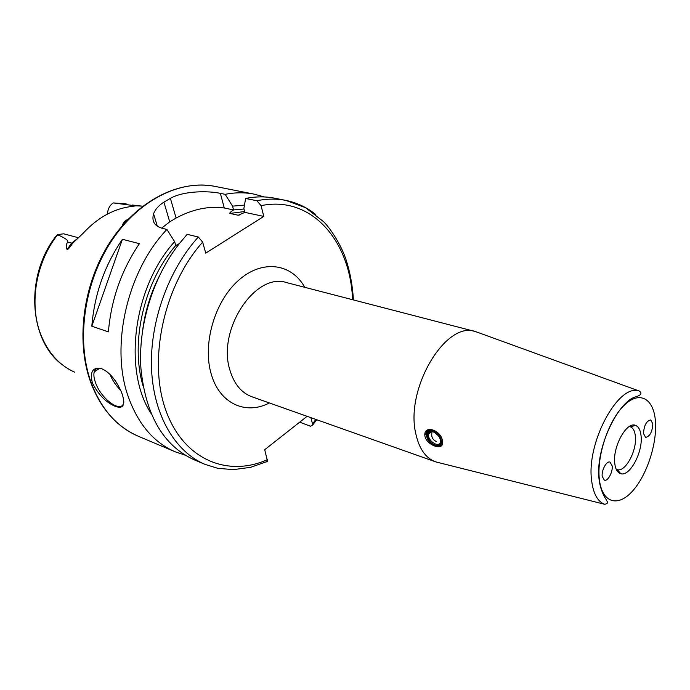 <?xml version="1.0" encoding="UTF-8"?>
<svg xmlns="http://www.w3.org/2000/svg" width="690" height="690" viewBox="0 0 690 690"><rect width="100%" height="100%" fill="white"/><g stroke="black" fill="none" stroke-linecap="round" stroke-linejoin="round"><path stroke-width="1.03" d="M616.17 469.2L617.317 469.649C625.364 472.409 637.103 450.501 635.378 436.253C634.852 431.112 633.204 427.973 630.418 426.834L635.568 425.411C638.673 426.713 640.518 430.25 641.088 436.037C642.985 452.079 629.823 476.756 620.784 473.702C617.464 472.745 615.454 469.286 614.755 463.326C612.496 446.766 626.779 421.021 635.568 425.411M629.22 426.567L630.418 426.834M612.202 465.966L610.055 462.136C606.614 460.506 601.378 470.364 602.189 476.35L604.319 480.111C607.786 481.749 612.979 471.951 612.202 465.966M643.511 433.527C644.037 425.411 646.444 420.883 650.739 419.934L652.835 423.867C652.3 431.957 649.885 436.468 645.59 437.391L643.511 433.527M292.715 284.194L286.807 282.659C255.447 271.593 216.565 330.13 230.063 370.59C234.221 384.158 241.491 392.877 251.876 396.759L435.459 461.783C425.661 458.1 419.106 448.733 415.803 433.691C404.875 388.789 445.904 320.419 475.332 331.545L478.86 332.796M424.911 436.14L424.773 434.648C424.859 424.54 441.436 430.655 442.385 440.832L442.54 442.083C443.86 451.286 426.722 445.516 424.911 436.14M435.459 461.783L439.082 462.731M315.934 419.451L312.484 423.841L310.923 417.674M307.102 416.32L264.71 449.699L267.53 461.368L250.651 467.32L233.332 469.64L217.747 468.294L205.034 464.379C175.519 452.028 153.663 415.837 151.55 369.305C149.488 322.808 168.17 270.204 198.315 237.015L202.653 242.138L205.749 253.118L263.778 216.41L244.864 212.373L243.872 208.527L245.631 198.47L256.87 200.738L261.087 205.655L263.778 216.41M312.484 423.841L312.587 425.075L310.405 426.222L299.693 422.159M265.969 462.076L267.53 461.368M205.034 464.379L194.485 459.937C163.651 446.042 145.806 415.69 140.967 368.883C137.828 326.344 152.887 277.164 179.297 243.673L187.163 234.333L198.315 237.015M256.87 200.738C266.927 198.686 276.578 198.573 285.841 200.402L274.611 198.185C265.339 196.348 255.68 196.443 245.631 198.47M90.166 380.785C75.59 339.437 83.456 282.831 110.219 241.836C137.017 200.997 178.641 179.417 214.832 186.36C180.28 179.34 138.069 200.178 110.987 241.767C83.921 283.297 76.09 340.877 91.02 382.295C101.163 409.11 116.929 427.093 138.336 436.261L175.295 451.846C153.939 442.695 138.285 424.385 128.331 396.905C110.021 346.544 127.107 271.066 166.902 229.442L162.133 228.295C154.388 225.966 151.541 221.136 153.585 213.805C155.172 209.432 158.614 205.542 163.918 202.127L170.387 198.349C183.851 190.707 208.337 190.742 220.36 193.355L225.173 194.33C235.221 192.363 244.89 192.303 254.179 194.14L264.253 196.943M244.467 205.094L232.547 206.146L225.173 194.33M232.547 206.146L233.548 209.958L224.276 207.983C208.708 205.844 192.657 209.191 176.105 218.031L169.723 221.852L161.598 228.157M233.548 209.958C230.572 211.882 229.365 213.046 229.917 213.443L238.214 215.237L244.864 212.373M179.314 243.648L175.778 245.554L174.63 241.655C133.187 287.135 122.656 370.677 151.231 413.707M92.348 382.812C89.821 372.143 92.564 367.304 100.585 368.305C108.261 371.03 114.989 378.448 120.776 390.557L122.363 394.568C125.494 405.392 123.053 409.291 115.032 406.255C105.708 402.236 98.153 394.421 92.348 382.812M122.415 239.283L139.389 243.682C121.518 270.066 111.185 299.469 108.39 331.881L91.813 326.215C94.478 294.233 104.682 265.262 122.415 239.283L91.813 326.215M101.482 368.564L101.033 368.443C97.454 367.641 95.186 368.796 94.219 371.901C93.521 374.567 93.9 377.999 95.367 382.208C100.775 398.975 121.716 414.164 123.777 402.477L123.907 401.856M175.295 451.846L185.205 455.167M166.902 229.442L174.63 241.655M155.397 224.612L156.621 223.888M126.563 220.912L122.829 225.061M142.183 206.129L136.016 205.827L129.116 206.81C112.315 209.493 97.005 218.299 83.171 233.237L72.605 243.32C69.75 247.598 67.913 249.694 67.094 249.599L71.51 243.208L77.306 238.766M78.479 237.757L63.687 233.806L57.391 234.635L54.769 237.765C25.047 277.225 29.066 340.325 62.229 364.7M67.094 249.599C65.973 246.787 66.145 244.295 67.603 242.138C68.698 240.56 65.369 238.11 57.606 234.79L57.391 234.635M113.341 202.938L135.775 205.844M142.002 206.112L132.152 205.016M122.535 225.397C122.794 223.12 124.787 220.955 128.495 218.894M113.263 202.938L112.142 203.722C109.184 206.293 107.649 209.726 107.537 214.029M426.317 435.442L426.058 433.536L427.067 430.206M441.359 445.757L436.028 446.197M432.414 430.336C424.022 427.196 424.574 439.763 432.94 444.765L435.425 445.99C445.291 449.785 442.212 433.268 432.414 430.336M429.077 433.794L428.714 432.113M430.439 432.604L430.241 431.259M599.351 479.283C596.591 456.133 608.451 420.615 623.924 405.548C639.363 390.126 653.784 398.337 655.422 421.185C657.268 443.825 646.608 476.005 632.04 491.616C617.516 507.538 601.887 502.665 599.351 479.283M639.38 391.075C642.278 393.3 641.079 395.215 635.775 396.819C618.102 401.226 595.013 448.586 599.101 479.524C600.145 488.822 604.268 497.076 605.38 498.171L607.373 501.811C607.959 502.993 607.071 503.821 604.716 504.295C597.704 501.604 593.357 493.824 591.675 480.939C585.948 442.937 618.637 382.726 639.38 391.075L475.72 331.649M304.756 287.316C291.663 263.442 262.467 259.017 238.611 280.287C214.65 301.263 202.17 344.353 211.312 374.334C219.687 403.779 245.959 415.302 269.359 402.951M202.653 242.138C164.099 285.048 147.876 359.55 165.514 409.403C182.893 459.549 227.467 477.678 267.487 459.626M352.581 299.719C350.408 241.224 311.733 195.106 261.087 205.655M353.418 299.934C352.599 285.936 350.201 272.705 346.225 260.251C341.326 244.752 329.837 227.717 323.653 221.757L305.523 207.655L285.841 200.402C296.924 202.67 306.903 207.38 315.761 214.547M220.36 193.355L224.276 207.983M169.723 221.852L163.918 202.127M170.387 198.349L176.105 218.031M233.539 209.907L243.993 209.018M143.011 385.71C129.996 342.481 144.003 281.71 175.76 245.493M244.648 211.528L229.917 213.443M159.726 275.353C150.627 293.103 144.874 311.88 142.485 331.683M238.214 215.237L240.008 214.832M74.598 372.152C59.159 365.2 47.826 352.495 40.589 334.038C28.92 303.911 35.932 262.071 57.606 234.79M72.605 243.32L67.603 242.138M113.703 202.955L126.123 203.817M109.917 374.247C112.367 380.242 115.946 385.589 120.655 390.281M114.92 380.233L116.8 383.071M432.578 431.19C423.798 427.973 426.67 442.532 435.261 445.154C444.058 448.526 441.307 433.803 432.578 431.19M430.034 431.31L428.136 434.614C428.783 438.926 431.276 442.092 435.623 444.101C438.875 444.972 440.574 443.886 440.72 440.832C440.91 438.012 438.279 434.907 432.811 431.517C429.439 430.827 427.878 431.854 428.136 434.614L431.949 431.293M616.222 469.312L617.033 469.562M629.323 426.506L630.143 426.739M617.317 469.649L620.784 473.702M604.716 504.295L435.847 461.921M286.807 282.659L475.332 331.545M316.745 419.736L312.587 425.075M157.329 226.26L153.585 213.805M214.832 186.36L254.179 194.14M101.033 368.443L100.585 368.305M138.336 436.261C116.438 426.558 100.533 408.506 90.632 382.096M94.219 371.901L99.8 368.219M251.876 396.759L257.637 398.803M424.773 434.648L426.058 433.536M432.233 431.354C430.879 436.149 432.199 439.513 436.201 441.453"/></g></svg>
